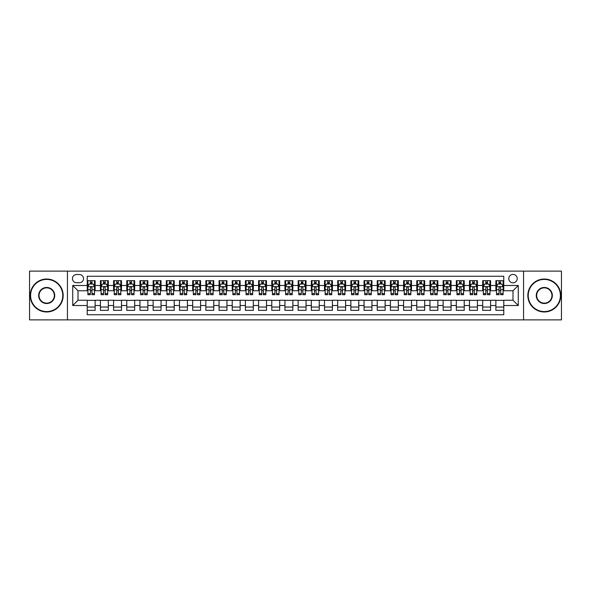 <?xml version="1.0" encoding="UTF-8"?>
<svg xmlns="http://www.w3.org/2000/svg" width="591" height="591" viewBox="0 0 591 591"><rect width="100%" height="100%" fill="white"/><g stroke="black" fill="none" stroke-linecap="round" stroke-linejoin="round"><path stroke-width="0.89" d="M513.003 274.409A4.218 4.218 0 0 0 508.785 278.627A4.218 4.218 0 0 0 513.003 282.845A4.218 4.218 0 0 0 517.221 278.627A4.218 4.218 0 0 0 513.003 274.409M523.552 319.886L561.45 319.886L561.45 271.114L523.552 271.114L523.552 319.886L67.448 319.886L67.448 271.114L29.55 271.114L29.55 319.886L67.448 319.886M503.776 280.673L495.871 280.673L495.871 285.483L490.596 285.483L490.596 290.757L495.871 290.757L495.871 285.483M490.596 285.483L490.596 280.673L482.684 280.673L482.684 285.483L477.417 285.483L477.417 290.757L482.684 290.757L482.684 285.483M477.417 285.483L477.417 280.673L469.505 280.673L469.505 285.483L464.231 285.483L464.231 290.757L469.505 290.757L469.505 285.483M464.231 285.483L464.231 280.673L456.326 280.673L456.326 285.483L451.051 285.483L451.051 290.757L456.326 290.757L456.326 285.483M451.051 285.483L451.051 280.673L443.139 280.673L443.139 285.483L437.865 285.483L437.865 290.757L443.139 290.757L443.139 285.483M437.865 285.483L437.865 280.673L429.96 280.673L429.96 285.483L424.685 285.483L424.685 290.757L429.96 290.757L429.96 285.483M424.685 285.483L424.685 280.673L416.773 280.673L416.773 285.483L411.506 285.483L411.506 290.757L416.773 290.757L416.773 285.483M411.506 285.483L411.506 280.673L403.594 280.673L403.594 285.483L398.319 285.483L398.319 290.757L403.594 290.757L403.594 285.483M398.319 285.483L398.319 280.673L390.415 280.673L390.415 285.483L385.14 285.483L385.14 290.757L390.415 290.757L390.415 285.483M385.14 285.483L385.14 280.673L377.228 280.673L377.228 285.483L371.953 285.483L371.953 290.757L377.228 290.757L377.228 285.483M371.953 285.483L371.953 280.673L364.049 280.673L364.049 285.483L358.774 285.483L358.774 290.757L364.049 290.757L364.049 285.483M358.774 285.483L358.774 280.673L350.862 280.673L350.862 285.483L345.595 285.483L345.595 290.757L350.862 290.757L350.862 285.483M345.595 285.483L345.595 280.673L337.683 280.673L337.683 285.483L332.408 285.483L332.408 290.757L337.683 290.757L337.683 285.483M332.408 285.483L332.408 280.673L324.503 280.673L324.503 285.483L319.229 285.483L319.229 290.757L324.503 290.757L324.503 285.483M319.229 285.483L319.229 280.673L311.317 280.673L311.317 285.483L306.049 285.483L306.049 290.757L311.317 290.757L311.317 285.483M306.049 285.483L306.049 280.673L298.137 280.673L298.137 285.483L292.863 285.483L292.863 290.757L298.137 290.757L298.137 285.483M292.863 285.483L292.863 280.673L284.951 280.673L284.951 285.483L279.683 285.483L279.683 290.757L284.951 290.757L284.951 285.483M279.683 285.483L279.683 280.673L271.771 280.673L271.771 285.483L266.497 285.483L266.497 290.757L271.771 290.757L271.771 285.483M266.497 285.483L266.497 280.673L258.592 280.673L258.592 285.483L253.317 285.483L253.317 290.757L258.592 290.757L258.592 285.483M253.317 285.483L253.317 280.673L245.405 280.673L245.405 285.483L240.138 285.483L240.138 290.757L245.405 290.757L245.405 285.483M240.138 285.483L240.138 280.673L232.226 280.673L232.226 285.483L226.951 285.483L226.951 290.757L232.226 290.757L232.226 285.483M226.951 285.483L226.951 280.673L219.047 280.673L219.047 285.483L213.772 285.483L213.772 290.757L219.047 290.757L219.047 285.483M213.772 285.483L213.772 280.673L205.86 280.673L205.86 285.483L200.585 285.483L200.585 290.757L205.86 290.757L205.86 285.483M200.585 285.483L200.585 280.673L192.681 280.673L192.681 285.483L187.406 285.483L187.406 290.757L192.681 290.757L192.681 285.483M187.406 285.483L187.406 280.673L179.494 280.673L179.494 285.483L174.227 285.483L174.227 290.757L179.494 290.757L179.494 285.483M174.227 285.483L174.227 280.673L166.315 280.673L166.315 285.483L161.04 285.483L161.04 290.757L166.315 290.757L166.315 285.483M161.04 285.483L161.04 280.673L153.135 280.673L153.135 285.483L147.861 285.483L147.861 290.757L153.135 290.757L153.135 285.483M147.861 285.483L147.861 280.673L139.949 280.673L139.949 285.483L134.674 285.483L134.674 290.757L139.949 290.757L139.949 285.483M134.674 285.483L134.674 280.673L126.769 280.673L126.769 285.483L121.495 285.483L121.495 290.757L126.769 290.757L126.769 285.483M121.495 285.483L121.495 280.673L113.583 280.673L113.583 285.483L108.316 285.483L108.316 290.757L113.583 290.757L113.583 285.483M108.316 285.483L108.316 280.673L100.404 280.673L100.404 290.757L95.129 290.757L95.129 280.673L87.224 280.673M87.224 310.327L95.129 310.327L95.129 300.243L100.404 300.243L100.404 310.327L108.316 310.327L108.316 300.243L113.583 300.243L113.583 305.517L108.316 305.517M113.583 305.517L113.583 310.327L121.495 310.327L121.495 300.243L126.769 300.243L126.769 305.517L121.495 305.517M126.769 305.517L126.769 310.327L134.674 310.327L134.674 300.243L139.949 300.243L139.949 305.517L134.674 305.517M139.949 305.517L139.949 310.327L147.861 310.327L147.861 300.243L153.135 300.243L153.135 305.517L147.861 305.517M153.135 305.517L153.135 310.327L161.04 310.327L161.04 300.243L166.315 300.243L166.315 305.517L161.04 305.517M166.315 305.517L166.315 310.327L174.227 310.327L174.227 300.243L179.494 300.243L179.494 305.517L174.227 305.517M179.494 305.517L179.494 310.327L187.406 310.327L187.406 300.243L192.681 300.243L192.681 305.517L187.406 305.517M192.681 305.517L192.681 310.327L200.585 310.327L200.585 300.243L205.86 300.243L205.86 305.517L200.585 305.517M205.86 305.517L205.86 310.327L213.772 310.327L213.772 300.243L219.047 300.243L219.047 305.517L213.772 305.517M219.047 305.517L219.047 310.327L226.951 310.327L226.951 300.243L232.226 300.243L232.226 305.517L226.951 305.517M232.226 305.517L232.226 310.327L240.138 310.327L240.138 300.243L245.405 300.243L245.405 305.517L240.138 305.517M245.405 305.517L245.405 310.327L253.317 310.327L253.317 300.243L258.592 300.243L258.592 305.517L253.317 305.517M258.592 305.517L258.592 310.327L266.497 310.327L266.497 300.243L271.771 300.243L271.771 305.517L266.497 305.517M271.771 305.517L271.771 310.327L279.683 310.327L279.683 300.243L284.951 300.243L284.951 305.517L279.683 305.517M284.951 305.517L284.951 310.327L292.863 310.327L292.863 300.243L298.137 300.243L298.137 305.517L292.863 305.517M298.137 305.517L298.137 310.327L306.049 310.327L306.049 300.243L311.317 300.243L311.317 305.517L306.049 305.517M311.317 305.517L311.317 310.327L319.229 310.327L319.229 300.243L324.503 300.243L324.503 305.517L319.229 305.517M324.503 305.517L324.503 310.327L332.408 310.327L332.408 300.243L337.683 300.243L337.683 305.517L332.408 305.517M337.683 305.517L337.683 310.327L345.595 310.327L345.595 300.243L350.862 300.243L350.862 305.517L345.595 305.517M350.862 305.517L350.862 310.327L358.774 310.327L358.774 300.243L364.049 300.243L364.049 305.517L358.774 305.517M364.049 305.517L364.049 310.327L371.953 310.327L371.953 300.243L377.228 300.243L377.228 305.517L371.953 305.517M377.228 305.517L377.228 310.327L385.14 310.327L385.14 300.243L390.415 300.243L390.415 305.517L385.14 305.517M390.415 305.517L390.415 310.327L398.319 310.327L398.319 300.243L403.594 300.243L403.594 305.517L398.319 305.517M403.594 305.517L403.594 310.327L411.506 310.327L411.506 300.243L416.773 300.243L416.773 305.517L411.506 305.517M416.773 305.517L416.773 310.327L424.685 310.327L424.685 300.243L429.96 300.243L429.96 305.517L424.685 305.517M429.96 305.517L429.96 310.327L437.865 310.327L437.865 300.243L443.139 300.243L443.139 305.517L437.865 305.517M443.139 305.517L443.139 310.327L451.051 310.327L451.051 300.243L456.326 300.243L456.326 305.517L451.051 305.517M456.326 305.517L456.326 310.327L464.231 310.327L464.231 300.243L469.505 300.243L469.505 305.517L464.231 305.517M469.505 305.517L469.505 310.327L477.417 310.327L477.417 300.243L482.684 300.243L482.684 305.517L477.417 305.517M482.684 305.517L482.684 310.327L490.596 310.327L490.596 300.243L495.871 300.243L495.871 305.517L490.596 305.517M76.542 282.712L79.445 282.712A4.085 4.085 0 0 0 83.53 278.627A4.085 4.085 0 0 0 79.445 274.542L76.542 274.542A4.085 4.085 0 0 0 72.457 278.627A4.085 4.085 0 0 0 76.542 282.712M523.552 271.114L67.448 271.114M503.776 285.483L503.776 276.256L87.224 276.256L87.224 290.757L77.997 290.757L77.997 300.243L87.224 300.243L87.224 314.744L503.776 314.744L503.776 300.243L513.003 300.243L513.003 290.757L503.776 290.757L503.776 285.483L518.277 285.483L518.277 305.517L503.776 305.517M87.224 305.517L72.723 305.517L72.723 285.483L87.224 285.483M495.871 305.517L495.871 310.327L503.776 310.327M87.224 283.968L87.882 283.968M90.386 283.968L91.967 283.968M94.471 283.968L95.129 283.968M87.224 290.624L87.882 290.624M90.386 290.624L91.967 290.624M94.471 290.624L95.129 290.624M87.224 300.376L95.129 300.376M87.224 307.032L95.129 307.032M100.404 290.624L101.061 290.624M103.565 290.624L105.146 290.624M107.651 290.624L108.316 290.624M100.404 283.968L101.061 283.968M103.565 283.968L105.146 283.968M107.651 283.968L108.316 283.968M100.404 300.376L108.316 300.376M100.404 307.032L108.316 307.032M113.583 300.376L121.495 300.376M113.583 307.032L121.495 307.032M113.583 283.968L114.248 283.968M116.752 283.968L118.333 283.968M120.837 283.968L121.495 283.968M113.583 290.624L114.248 290.624M116.752 290.624L118.333 290.624M120.837 290.624L121.495 290.624M126.769 300.376L134.674 300.376M126.769 307.032L134.674 307.032M126.769 283.968L127.427 283.968M129.931 283.968L131.512 283.968M134.017 283.968L134.674 283.968M126.769 290.624L127.427 290.624M129.931 290.624L131.512 290.624M134.017 290.624L134.674 290.624M139.949 300.376L147.861 300.376M139.949 307.032L147.861 307.032M139.949 283.968L140.606 283.968M143.111 283.968L144.699 283.968M147.203 283.968L147.861 283.968M139.949 290.624L140.606 290.624M143.111 290.624L144.699 290.624M147.203 290.624L147.861 290.624M153.135 300.376L161.04 300.376M153.135 307.032L161.04 307.032M153.135 283.968L153.793 283.968M156.297 283.968L157.878 283.968M160.383 283.968L161.04 283.968M153.135 290.624L153.793 290.624M156.297 290.624L157.878 290.624M160.383 290.624L161.04 290.624M166.315 300.376L174.227 300.376M166.315 307.032L174.227 307.032M166.315 283.968L166.972 283.968M169.477 283.968L171.058 283.968M173.562 283.968L174.227 283.968M166.315 290.624L166.972 290.624M169.477 290.624L171.058 290.624M173.562 290.624L174.227 290.624M179.494 300.376L187.406 300.376M179.494 307.032L187.406 307.032M179.494 283.968L180.159 283.968M182.663 283.968L184.244 283.968M186.749 283.968L187.406 283.968M179.494 290.624L180.159 290.624M182.663 290.624L184.244 290.624M186.749 290.624L187.406 290.624M192.681 300.376L200.585 300.376M192.681 307.032L200.585 307.032M192.681 283.968L193.338 283.968M195.843 283.968L197.424 283.968M199.928 283.968L200.585 283.968M192.681 290.624L193.338 290.624M195.843 290.624L197.424 290.624M199.928 290.624L200.585 290.624M205.86 300.376L213.772 300.376M205.86 307.032L213.772 307.032M205.86 283.968L206.518 283.968M209.022 283.968L210.61 283.968M213.115 283.968L213.772 283.968M205.86 290.624L206.518 290.624M209.022 290.624L210.61 290.624M213.115 290.624L213.772 290.624M219.047 300.376L226.951 300.376M219.047 307.032L226.951 307.032M219.047 283.968L219.704 283.968M222.209 283.968L223.79 283.968M226.294 283.968L226.951 283.968M219.047 290.624L219.704 290.624M222.209 290.624L223.79 290.624M226.294 290.624L226.951 290.624M232.226 300.376L240.138 300.376M232.226 307.032L240.138 307.032M232.226 283.968L232.884 283.968M235.388 283.968L236.969 283.968M239.473 283.968L240.138 283.968M232.226 290.624L232.884 290.624M235.388 290.624L236.969 290.624M239.473 290.624L240.138 290.624M245.405 300.376L253.317 300.376M245.405 307.032L253.317 307.032M245.405 283.968L246.07 283.968M248.575 283.968L250.156 283.968M252.66 283.968L253.317 283.968M245.405 290.624L246.07 290.624M248.575 290.624L250.156 290.624M252.66 290.624L253.317 290.624M258.592 300.376L266.497 300.376M258.592 307.032L266.497 307.032M258.592 283.968L259.25 283.968M261.754 283.968L263.335 283.968M265.839 283.968L266.497 283.968M258.592 290.624L259.25 290.624M261.754 290.624L263.335 290.624M265.839 290.624L266.497 290.624M271.771 300.376L279.683 300.376M271.771 307.032L279.683 307.032M271.771 283.968L272.429 283.968M274.933 283.968L276.514 283.968M279.026 283.968L279.683 283.968M271.771 290.624L272.429 290.624M274.933 290.624L276.514 290.624M279.026 290.624L279.683 290.624M284.951 300.376L292.863 300.376M284.951 307.032L292.863 307.032M284.951 283.968L285.616 283.968M288.12 283.968L289.701 283.968M292.205 283.968L292.863 283.968M284.951 290.624L285.616 290.624M288.12 290.624L289.701 290.624M292.205 290.624L292.863 290.624M298.137 300.376L306.049 300.376M298.137 307.032L306.049 307.032M298.137 283.968L298.795 283.968M301.299 283.968L302.88 283.968M305.384 283.968L306.049 283.968M298.137 290.624L298.795 290.624M301.299 290.624L302.88 290.624M305.384 290.624L306.049 290.624M311.317 300.376L319.229 300.376M311.317 307.032L319.229 307.032M311.317 283.968L311.974 283.968M314.486 283.968L316.067 283.968M318.571 283.968L319.229 283.968M311.317 290.624L311.974 290.624M314.486 290.624L316.067 290.624M318.571 290.624L319.229 290.624M324.503 300.376L332.408 300.376M324.503 307.032L332.408 307.032M324.503 283.968L325.161 283.968M327.665 283.968L329.246 283.968M331.75 283.968L332.408 283.968M324.503 290.624L325.161 290.624M327.665 290.624L329.246 290.624M331.75 290.624L332.408 290.624M337.683 300.376L345.595 300.376M337.683 307.032L345.595 307.032M337.683 283.968L338.34 283.968M340.844 283.968L342.425 283.968M344.93 283.968L345.595 283.968M337.683 290.624L338.34 290.624M340.844 290.624L342.425 290.624M344.93 290.624L345.595 290.624M350.862 300.376L358.774 300.376M350.862 307.032L358.774 307.032M350.862 283.968L351.527 283.968M354.031 283.968L355.612 283.968M358.116 283.968L358.774 283.968M350.862 290.624L351.527 290.624M354.031 290.624L355.612 290.624M358.116 290.624L358.774 290.624M364.049 300.376L371.953 300.376M364.049 307.032L371.953 307.032M364.049 283.968L364.706 283.968M367.21 283.968L368.791 283.968M371.296 283.968L371.953 283.968M364.049 290.624L364.706 290.624M367.21 290.624L368.791 290.624M371.296 290.624L371.953 290.624M377.228 300.376L385.14 300.376M377.228 307.032L385.14 307.032M377.228 283.968L377.885 283.968M380.39 283.968L381.978 283.968M384.482 283.968L385.14 283.968M377.228 290.624L377.885 290.624M380.39 290.624L381.978 290.624M384.482 290.624L385.14 290.624M390.415 300.376L398.319 300.376M390.415 307.032L398.319 307.032M390.415 283.968L391.072 283.968M393.576 283.968L395.157 283.968M397.662 283.968L398.319 283.968M390.415 290.624L391.072 290.624M393.576 290.624L395.157 290.624M397.662 290.624L398.319 290.624M403.594 300.376L411.506 300.376M403.594 307.032L411.506 307.032M403.594 283.968L404.251 283.968M406.756 283.968L408.337 283.968M410.841 283.968L411.506 283.968M403.594 290.624L404.251 290.624M406.756 290.624L408.337 290.624M410.841 290.624L411.506 290.624M416.773 300.376L424.685 300.376M416.773 307.032L424.685 307.032M416.773 283.968L417.438 283.968M419.942 283.968L421.523 283.968M424.028 283.968L424.685 283.968M416.773 290.624L417.438 290.624M419.942 290.624L421.523 290.624M424.028 290.624L424.685 290.624M429.96 300.376L437.865 300.376M429.96 307.032L437.865 307.032M429.96 283.968L430.617 283.968M433.122 283.968L434.703 283.968M437.207 283.968L437.865 283.968M429.96 290.624L430.617 290.624M433.122 290.624L434.703 290.624M437.207 290.624L437.865 290.624M443.139 300.376L451.051 300.376M443.139 307.032L451.051 307.032M443.139 283.968L443.797 283.968M446.301 283.968L447.889 283.968M450.394 283.968L451.051 283.968M443.139 290.624L443.797 290.624M446.301 290.624L447.889 290.624M450.394 290.624L451.051 290.624M456.326 300.376L464.231 300.376M456.326 307.032L464.231 307.032M456.326 283.968L456.983 283.968M459.488 283.968L461.069 283.968M463.573 283.968L464.231 283.968M456.326 290.624L456.983 290.624M459.488 290.624L461.069 290.624M463.573 290.624L464.231 290.624M469.505 300.376L477.417 300.376M469.505 307.032L477.417 307.032M469.505 283.968L470.163 283.968M472.667 283.968L474.248 283.968M476.752 283.968L477.417 283.968M469.505 290.624L470.163 290.624M472.667 290.624L474.248 290.624M476.752 290.624L477.417 290.624M482.684 300.376L490.596 300.376M482.684 307.032L490.596 307.032M482.684 283.968L483.349 283.968M485.854 283.968L487.435 283.968M489.939 283.968L490.596 283.968M482.684 290.624L483.349 290.624M485.854 290.624L487.435 290.624M489.939 290.624L490.596 290.624M495.871 300.376L503.776 300.376M495.871 307.032L503.776 307.032M495.871 283.968L496.529 283.968M499.033 283.968L500.614 283.968M503.118 283.968L503.776 283.968M495.871 290.624L496.529 290.624M499.033 290.624L500.614 290.624M503.118 290.624L503.776 290.624M77.997 290.757L72.723 285.483M77.997 300.243L72.723 305.517M518.277 285.483L513.003 290.757M518.277 305.517L513.003 300.243M91.967 282.387L90.386 282.387M94.471 293.638L91.967 293.638L91.967 294.71L94.471 294.71L94.471 286.665L93.156 284.035L89.197 284.035L87.882 286.665L87.882 294.71L90.386 294.71L90.386 293.638L87.882 293.638M87.882 286.665L87.882 280.673M94.471 286.665L94.471 280.673M90.386 284.035L90.386 280.673M91.967 280.673L91.967 284.035M91.967 293.638L91.967 287.654C91.442 286.642 90.911 286.642 90.386 287.654L90.386 293.638M46.689 279.417A16.083 16.083 0 0 0 30.606 295.5A16.083 16.083 0 0 0 46.689 311.583A16.083 16.083 0 0 0 62.772 295.5A16.083 16.083 0 0 0 46.689 279.417M46.689 311.974A16.474 16.474 0 0 1 30.207 295.5A16.474 16.474 0 0 1 46.689 279.026A16.474 16.474 0 0 1 63.163 295.5A16.474 16.474 0 0 1 46.689 311.974M46.689 287.462A8.038 8.038 0 0 1 54.727 295.5A8.038 8.038 0 0 1 46.689 303.538A8.038 8.038 0 0 1 38.644 295.5A8.038 8.038 0 0 1 46.689 287.462M46.689 303.146A7.646 7.646 0 0 0 54.335 295.5A7.646 7.646 0 0 0 46.689 287.854A7.646 7.646 0 0 0 39.043 295.5A7.646 7.646 0 0 0 46.689 303.146M544.311 279.417A16.083 16.083 0 0 0 528.228 295.5A16.083 16.083 0 0 0 544.311 311.583A16.083 16.083 0 0 0 560.394 295.5A16.083 16.083 0 0 0 544.311 279.417M544.311 311.974A16.474 16.474 0 0 1 527.837 295.5A16.474 16.474 0 0 1 544.311 279.026A16.474 16.474 0 0 1 560.793 295.5A16.474 16.474 0 0 1 544.311 311.974M544.311 287.462A8.038 8.038 0 0 1 552.356 295.5A8.038 8.038 0 0 1 544.311 303.538A8.038 8.038 0 0 1 536.273 295.5A8.038 8.038 0 0 1 544.311 287.462M544.311 303.146A7.646 7.646 0 0 0 551.957 295.5A7.646 7.646 0 0 0 544.311 287.854A7.646 7.646 0 0 0 536.665 295.5A7.646 7.646 0 0 0 544.311 303.146M105.146 282.387L103.565 282.387M107.651 293.638L105.146 293.638L105.146 294.71L107.651 294.71L107.651 286.665L106.336 284.035L102.383 284.035L101.061 286.665L101.061 294.71L103.565 294.71L103.565 293.638L101.061 293.638M101.061 286.665L101.061 280.673M107.651 286.665L107.651 280.673M103.565 284.035L103.565 280.673M105.146 280.673L105.146 284.035M105.146 293.638L105.146 287.654C104.622 286.642 104.097 286.642 103.565 287.654L103.565 293.638M118.333 282.387L116.752 282.387M120.837 293.638L118.333 293.638L118.333 294.71L120.837 294.71L120.837 286.665L119.515 284.035L115.563 284.035L114.248 286.665L114.248 294.71L116.752 294.71L116.752 293.638L114.248 293.638M114.248 286.665L114.248 280.673M120.837 286.665L120.837 280.673M116.752 284.035L116.752 280.673M118.333 280.673L118.333 284.035M118.333 293.638L118.333 287.654C117.808 286.642 117.277 286.642 116.752 287.654L116.752 293.638M131.512 282.387L129.931 282.387M134.017 293.638L131.512 293.638L131.512 294.71L134.017 294.71L134.017 286.665L132.702 284.035L128.749 284.035L127.427 286.665L127.427 294.71L129.931 294.71L129.931 293.638L127.427 293.638M127.427 286.665L127.427 280.673M134.017 286.665L134.017 280.673M129.931 284.035L129.931 280.673M131.512 280.673L131.512 284.035M131.512 293.638L131.512 287.654C130.988 286.642 130.463 286.642 129.931 287.654L129.931 293.638M144.699 282.387L143.111 282.387M147.203 293.638L144.699 293.638L144.699 294.71L147.203 294.71L147.203 286.665L145.881 284.035L141.929 284.035L140.606 286.665L140.606 294.71L143.111 294.71L143.111 293.638L140.606 293.638M140.606 286.665L140.606 280.673M147.203 286.665L147.203 280.673M143.111 284.035L143.111 280.673M144.699 280.673L144.699 284.035M144.699 293.638L144.699 287.654C144.167 286.642 143.643 286.642 143.111 287.654L143.111 293.638M157.878 282.387L156.297 282.387M160.383 293.638L157.878 293.638L157.878 294.71L160.383 294.71L160.383 286.665L159.068 284.035L155.108 284.035L153.793 286.665L153.793 294.71L156.297 294.71L156.297 293.638L153.793 293.638M153.793 286.665L153.793 280.673M160.383 286.665L160.383 280.673M156.297 284.035L156.297 280.673M157.878 280.673L157.878 284.035M157.878 293.638L157.878 287.654C157.354 286.642 156.822 286.642 156.297 287.654L156.297 293.638M171.058 282.387L169.477 282.387M173.562 293.638L171.058 293.638L171.058 294.71L173.562 294.71L173.562 286.665L172.247 284.035L168.295 284.035L166.972 286.665L166.972 294.71L169.477 294.71L169.477 293.638L166.972 293.638M166.972 286.665L166.972 280.673M173.562 286.665L173.562 280.673M169.477 284.035L169.477 280.673M171.058 280.673L171.058 284.035M171.058 293.638L171.058 287.654C170.533 286.642 170.009 286.642 169.477 287.654L169.477 293.638M184.244 282.387L182.663 282.387M186.749 293.638L184.244 293.638L184.244 294.71L186.749 294.71L186.749 286.665L185.426 284.035L181.474 284.035L180.159 286.665L180.159 294.71L182.663 294.71L182.663 293.638L180.159 293.638M180.159 286.665L180.159 280.673M186.749 286.665L186.749 280.673M182.663 284.035L182.663 280.673M184.244 280.673L184.244 284.035M184.244 293.638L184.244 287.654C183.712 286.642 183.188 286.642 182.663 287.654L182.663 293.638M197.424 282.387L195.843 282.387M199.928 293.638L197.424 293.638L197.424 294.71L199.928 294.71L199.928 286.665L198.613 284.035L194.653 284.035L193.338 286.665L193.338 294.71L195.843 294.71L195.843 293.638L193.338 293.638M193.338 286.665L193.338 280.673M199.928 286.665L199.928 280.673M195.843 284.035L195.843 280.673M197.424 280.673L197.424 284.035M197.424 293.638L197.424 287.654C196.899 286.642 196.375 286.642 195.843 287.654L195.843 293.638M210.61 282.387L209.022 282.387M213.115 293.638L210.61 293.638L210.61 294.71L213.115 294.71L213.115 286.665L211.792 284.035L207.84 284.035L206.518 286.665L206.518 294.71L209.022 294.71L209.022 293.638L206.518 293.638M206.518 286.665L206.518 280.673M213.115 286.665L213.115 280.673M209.022 284.035L209.022 280.673M210.61 280.673L210.61 284.035M210.61 293.638L210.61 287.654C210.078 286.642 209.554 286.642 209.022 287.654L209.022 293.638M223.79 282.387L222.209 282.387M226.294 293.638L223.79 293.638L223.79 294.71L226.294 294.71L226.294 286.665L224.979 284.035L221.019 284.035L219.704 286.665L219.704 294.71L222.209 294.71L222.209 293.638L219.704 293.638M219.704 286.665L219.704 280.673M226.294 286.665L226.294 280.673M222.209 284.035L222.209 280.673M223.79 280.673L223.79 284.035M223.79 293.638L223.79 287.654C223.265 286.642 222.733 286.642 222.209 287.654L222.209 293.638M236.969 282.387L235.388 282.387M239.473 293.638L236.969 293.638L236.969 294.71L239.473 294.71L239.473 286.665L238.158 284.035L234.206 284.035L232.884 286.665L232.884 294.71L235.388 294.71L235.388 293.638L232.884 293.638M232.884 286.665L232.884 280.673M239.473 286.665L239.473 280.673M235.388 284.035L235.388 280.673M236.969 280.673L236.969 284.035M236.969 293.638L236.969 287.654C236.444 286.642 235.92 286.642 235.388 287.654L235.388 293.638M250.156 282.387L248.575 282.387M252.66 293.638L250.156 293.638L250.156 294.71L252.66 294.71L252.66 286.665L251.338 284.035L247.385 284.035L246.07 286.665L246.07 294.71L248.575 294.71L248.575 293.638L246.07 293.638M246.07 286.665L246.07 280.673M252.66 286.665L252.66 280.673M248.575 284.035L248.575 280.673M250.156 280.673L250.156 284.035M250.156 293.638L250.156 287.654C249.624 286.642 249.099 286.642 248.575 287.654L248.575 293.638M263.335 282.387L261.754 282.387M265.839 293.638L263.335 293.638L263.335 294.71L265.839 294.71L265.839 286.665L264.524 284.035L260.565 284.035L259.25 286.665L259.25 294.71L261.754 294.71L261.754 293.638L259.25 293.638M259.25 286.665L259.25 280.673M265.839 286.665L265.839 280.673M261.754 284.035L261.754 280.673M263.335 280.673L263.335 284.035M263.335 293.638L263.335 287.654C262.81 286.642 262.278 286.642 261.754 287.654L261.754 293.638M276.514 282.387L274.933 282.387M279.026 293.638L276.514 293.638L276.514 294.71L279.026 294.71L279.026 286.665L277.704 284.035L273.751 284.035L272.429 286.665L272.429 294.71L274.933 294.71L274.933 293.638L272.429 293.638M272.429 286.665L272.429 280.673M279.026 286.665L279.026 280.673M274.933 284.035L274.933 280.673M276.514 280.673L276.514 284.035M276.514 293.638L276.514 287.654C275.99 286.642 275.465 286.642 274.933 287.654L274.933 293.638M289.701 282.387L288.12 282.387M292.205 293.638L289.701 293.638L289.701 294.71L292.205 294.71L292.205 286.665L290.883 284.035L286.93 284.035L285.616 286.665L285.616 294.71L288.12 294.71L288.12 293.638L285.616 293.638M285.616 286.665L285.616 280.673M292.205 286.665L292.205 280.673M288.12 284.035L288.12 280.673M289.701 280.673L289.701 284.035M289.701 293.638L289.701 287.654C289.176 286.642 288.644 286.642 288.12 287.654L288.12 293.638M302.88 282.387L301.299 282.387M305.384 293.638L302.88 293.638L302.88 294.71L305.384 294.71L305.384 286.665L304.07 284.035L300.117 284.035L298.795 286.665L298.795 294.71L301.299 294.71L301.299 293.638L298.795 293.638M298.795 286.665L298.795 280.673M305.384 286.665L305.384 280.673M301.299 284.035L301.299 280.673M302.88 280.673L302.88 284.035M302.88 293.638L302.88 287.654C302.356 286.642 301.831 286.642 301.299 287.654L301.299 293.638M316.067 282.387L314.486 282.387M318.571 293.638L316.067 293.638L316.067 294.71L318.571 294.71L318.571 286.665L317.249 284.035L313.296 284.035L311.974 286.665L311.974 294.71L314.486 294.71L314.486 293.638L311.974 293.638M311.974 286.665L311.974 280.673M318.571 286.665L318.571 280.673M314.486 284.035L314.486 280.673M316.067 280.673L316.067 284.035M316.067 293.638L316.067 287.654C315.535 286.642 315.01 286.642 314.486 287.654L314.486 293.638M329.246 282.387L327.665 282.387M331.75 293.638L329.246 293.638L329.246 294.71L331.75 294.71L331.75 286.665L330.435 284.035L326.476 284.035L325.161 286.665L325.161 294.71L327.665 294.71L327.665 293.638L325.161 293.638M325.161 286.665L325.161 280.673M331.75 286.665L331.75 280.673M327.665 284.035L327.665 280.673M329.246 280.673L329.246 284.035M329.246 293.638L329.246 287.654C328.722 286.642 328.19 286.642 327.665 287.654L327.665 293.638M342.425 282.387L340.844 282.387M344.93 293.638L342.425 293.638L342.425 294.71L344.93 294.71L344.93 286.665L343.615 284.035L339.662 284.035L338.34 286.665L338.34 294.71L340.844 294.71L340.844 293.638L338.34 293.638M338.34 286.665L338.34 280.673M344.93 286.665L344.93 280.673M340.844 284.035L340.844 280.673M342.425 280.673L342.425 284.035M342.425 293.638L342.425 287.654C341.901 286.642 341.376 286.642 340.844 287.654L340.844 293.638M355.612 282.387L354.031 282.387M358.116 293.638L355.612 293.638L355.612 294.71L358.116 294.71L358.116 286.665L356.794 284.035L352.842 284.035L351.527 286.665L351.527 294.71L354.031 294.71L354.031 293.638L351.527 293.638M351.527 286.665L351.527 280.673M358.116 286.665L358.116 280.673M354.031 284.035L354.031 280.673M355.612 280.673L355.612 284.035M355.612 293.638L355.612 287.654C355.088 286.642 354.556 286.642 354.031 287.654L354.031 293.638M368.791 282.387L367.21 282.387M371.296 293.638L368.791 293.638L368.791 294.71L371.296 294.71L371.296 286.665L369.981 284.035L366.021 284.035L364.706 286.665L364.706 294.71L367.21 294.71L367.21 293.638L364.706 293.638M364.706 286.665L364.706 280.673M371.296 286.665L371.296 280.673M367.21 284.035L367.21 280.673M368.791 280.673L368.791 284.035M368.791 293.638L368.791 287.654C368.267 286.642 367.742 286.642 367.21 287.654L367.21 293.638M381.978 282.387L380.39 282.387M384.482 293.638L381.978 293.638L381.978 294.71L384.482 294.71L384.482 286.665L383.16 284.035L379.208 284.035L377.885 286.665L377.885 294.71L380.39 294.71L380.39 293.638L377.885 293.638M377.885 286.665L377.885 280.673M384.482 286.665L384.482 280.673M380.39 284.035L380.39 280.673M381.978 280.673L381.978 284.035M381.978 293.638L381.978 287.654C381.446 286.642 380.922 286.642 380.39 287.654L380.39 293.638M395.157 282.387L393.576 282.387M397.662 293.638L395.157 293.638L395.157 294.71L397.662 294.71L397.662 286.665L396.347 284.035L392.387 284.035L391.072 286.665L391.072 294.71L393.576 294.71L393.576 293.638L391.072 293.638M391.072 286.665L391.072 280.673M397.662 286.665L397.662 280.673M393.576 284.035L393.576 280.673M395.157 280.673L395.157 284.035M395.157 293.638L395.157 287.654C394.633 286.642 394.101 286.642 393.576 287.654L393.576 293.638M408.337 282.387L406.756 282.387M410.841 293.638L408.337 293.638L408.337 294.71L410.841 294.71L410.841 286.665L409.526 284.035L405.574 284.035L404.251 286.665L404.251 294.71L406.756 294.71L406.756 293.638L404.251 293.638M404.251 286.665L404.251 280.673M410.841 286.665L410.841 280.673M406.756 284.035L406.756 280.673M408.337 280.673L408.337 284.035M408.337 293.638L408.337 287.654C407.812 286.642 407.288 286.642 406.756 287.654L406.756 293.638M421.523 282.387L419.942 282.387M424.028 293.638L421.523 293.638L421.523 294.71L424.028 294.71L424.028 286.665L422.705 284.035L418.753 284.035L417.438 286.665L417.438 294.71L419.942 294.71L419.942 293.638L417.438 293.638M417.438 286.665L417.438 280.673M424.028 286.665L424.028 280.673M419.942 284.035L419.942 280.673M421.523 280.673L421.523 284.035M421.523 293.638L421.523 287.654C420.991 286.642 420.467 286.642 419.942 287.654L419.942 293.638M434.703 282.387L433.122 282.387M437.207 293.638L434.703 293.638L434.703 294.71L437.207 294.71L437.207 286.665L435.892 284.035L431.932 284.035L430.617 286.665L430.617 294.71L433.122 294.71L433.122 293.638L430.617 293.638M430.617 286.665L430.617 280.673M437.207 286.665L437.207 280.673M433.122 284.035L433.122 280.673M434.703 280.673L434.703 284.035M434.703 293.638L434.703 287.654C434.178 286.642 433.646 286.642 433.122 287.654L433.122 293.638M447.889 282.387L446.301 282.387M450.394 293.638L447.889 293.638L447.889 294.71L450.394 294.71L450.394 286.665L449.071 284.035L445.119 284.035L443.797 286.665L443.797 294.71L446.301 294.71L446.301 293.638L443.797 293.638M443.797 286.665L443.797 280.673M450.394 286.665L450.394 280.673M446.301 284.035L446.301 280.673M447.889 280.673L447.889 284.035M447.889 293.638L447.889 287.654C447.357 286.642 446.833 286.642 446.301 287.654L446.301 293.638M461.069 282.387L459.488 282.387M463.573 293.638L461.069 293.638L461.069 294.71L463.573 294.71L463.573 286.665L462.251 284.035L458.298 284.035L456.983 286.665L456.983 294.71L459.488 294.71L459.488 293.638L456.983 293.638M456.983 286.665L456.983 280.673M463.573 286.665L463.573 280.673M459.488 284.035L459.488 280.673M461.069 280.673L461.069 284.035M461.069 293.638L461.069 287.654C460.544 286.642 460.012 286.642 459.488 287.654L459.488 293.638M474.248 282.387L472.667 282.387M476.752 293.638L474.248 293.638L474.248 294.71L476.752 294.71L476.752 286.665L475.437 284.035L471.485 284.035L470.163 286.665L470.163 294.71L472.667 294.71L472.667 293.638L470.163 293.638M470.163 286.665L470.163 280.673M476.752 286.665L476.752 280.673M472.667 284.035L472.667 280.673M474.248 280.673L474.248 284.035M474.248 293.638L474.248 287.654C473.723 286.642 473.199 286.642 472.667 287.654L472.667 293.638M487.435 282.387L485.854 282.387M489.939 293.638L487.435 293.638L487.435 294.71L489.939 294.71L489.939 286.665L488.617 284.035L484.664 284.035L483.349 286.665L483.349 294.71L485.854 294.71L485.854 293.638L483.349 293.638M483.349 286.665L483.349 280.673M489.939 286.665L489.939 280.673M485.854 284.035L485.854 280.673M487.435 280.673L487.435 284.035M487.435 293.638L487.435 287.654C486.903 286.642 486.378 286.642 485.854 287.654L485.854 293.638M500.614 282.387L499.033 282.387M503.118 293.638L500.614 293.638L500.614 294.71L503.118 294.71L503.118 286.665L501.803 284.035L497.844 284.035L496.529 286.665L496.529 294.71L499.033 294.71L499.033 293.638L496.529 293.638M496.529 286.665L496.529 280.673M503.118 286.665L503.118 280.673M499.033 284.035L499.033 280.673M500.614 280.673L500.614 284.035M500.614 293.638L500.614 287.654C500.089 286.642 499.558 286.642 499.033 287.654L499.033 293.638M100.404 305.517L95.129 305.517M100.404 285.483L95.129 285.483M94.442 286.605L87.911 286.605M87.882 284.759L88.835 284.759M93.518 284.759L94.471 284.759M90.386 289.723L87.882 289.723M94.471 289.723L91.967 289.723M91.967 283.222L90.386 283.222M107.621 286.605L101.098 286.605M101.061 284.759L102.021 284.759M106.698 284.759L107.651 284.759M103.565 289.723L101.061 289.723M107.651 289.723L105.146 289.723M105.146 283.222L103.565 283.222M120.8 286.605L114.277 286.605M114.248 284.759L115.201 284.759M119.884 284.759L120.837 284.759M116.752 289.723L114.248 289.723M120.837 289.723L118.333 289.723M118.333 283.222L116.752 283.222M133.987 286.605L127.464 286.605M127.427 284.759L128.38 284.759M133.064 284.759L134.017 284.759M129.931 289.723L127.427 289.723M134.017 289.723L131.512 289.723M131.512 283.222L129.931 283.222M147.166 286.605L140.643 286.605M140.606 284.759L141.567 284.759M146.243 284.759L147.203 284.759M143.111 289.723L140.606 289.723M147.203 289.723L144.699 289.723M144.699 283.222L143.111 283.222M160.353 286.605L153.823 286.605M153.793 284.759L154.746 284.759M159.43 284.759L160.383 284.759M156.297 289.723L153.793 289.723M160.383 289.723L157.878 289.723M157.878 283.222L156.297 283.222M173.532 286.605L167.009 286.605M166.972 284.759L167.933 284.759M172.609 284.759L173.562 284.759M169.477 289.723L166.972 289.723M173.562 289.723L171.058 289.723M171.058 283.222L169.477 283.222M186.712 286.605L180.189 286.605M180.159 284.759L181.112 284.759M185.788 284.759L186.749 284.759M182.663 289.723L180.159 289.723M186.749 289.723L184.244 289.723M184.244 283.222L182.663 283.222M199.898 286.605L193.368 286.605M193.338 284.759L194.291 284.759M198.975 284.759L199.928 284.759M195.843 289.723L193.338 289.723M199.928 289.723L197.424 289.723M197.424 283.222L195.843 283.222M213.078 286.605L206.555 286.605M206.518 284.759L207.478 284.759M212.154 284.759L213.115 284.759M209.022 289.723L206.518 289.723M213.115 289.723L210.61 289.723M210.61 283.222L209.022 283.222M226.264 286.605L219.734 286.605M219.704 284.759L220.657 284.759M225.341 284.759L226.294 284.759M222.209 289.723L219.704 289.723M226.294 289.723L223.79 289.723M223.79 283.222L222.209 283.222M239.444 286.605L232.92 286.605M232.884 284.759L233.844 284.759M238.52 284.759L239.473 284.759M235.388 289.723L232.884 289.723M239.473 289.723L236.969 289.723M236.969 283.222L235.388 283.222M252.623 286.605L246.1 286.605M246.07 284.759L247.023 284.759M251.7 284.759L252.66 284.759M248.575 289.723L246.07 289.723M252.66 289.723L250.156 289.723M250.156 283.222L248.575 283.222M265.81 286.605L259.279 286.605M259.25 284.759L260.203 284.759M264.886 284.759L265.839 284.759M261.754 289.723L259.25 289.723M265.839 289.723L263.335 289.723M263.335 283.222L261.754 283.222M278.989 286.605L272.466 286.605M272.429 284.759L273.389 284.759M278.065 284.759L279.026 284.759M274.933 289.723L272.429 289.723M279.026 289.723L276.514 289.723M276.514 283.222L274.933 283.222M292.168 286.605L285.645 286.605M285.616 284.759L286.569 284.759M291.252 284.759L292.205 284.759M288.12 289.723L285.616 289.723M292.205 289.723L289.701 289.723M289.701 283.222L288.12 283.222M305.355 286.605L298.832 286.605M298.795 284.759L299.748 284.759M304.431 284.759L305.384 284.759M301.299 289.723L298.795 289.723M305.384 289.723L302.88 289.723M302.88 283.222L301.299 283.222M318.534 286.605L312.011 286.605M311.974 284.759L312.935 284.759M317.611 284.759L318.571 284.759M314.486 289.723L311.974 289.723M318.571 289.723L316.067 289.723M316.067 283.222L314.486 283.222M331.721 286.605L325.19 286.605M325.161 284.759L326.114 284.759M330.797 284.759L331.75 284.759M327.665 289.723L325.161 289.723M331.75 289.723L329.246 289.723M329.246 283.222L327.665 283.222M344.9 286.605L338.377 286.605M338.34 284.759L339.3 284.759M343.977 284.759L344.93 284.759M340.844 289.723L338.34 289.723M344.93 289.723L342.425 289.723M342.425 283.222L340.844 283.222M358.08 286.605L351.556 286.605M351.527 284.759L352.48 284.759M357.156 284.759L358.116 284.759M354.031 289.723L351.527 289.723M358.116 289.723L355.612 289.723M355.612 283.222L354.031 283.222M371.266 286.605L364.736 286.605M364.706 284.759L365.659 284.759M370.343 284.759L371.296 284.759M367.21 289.723L364.706 289.723M371.296 289.723L368.791 289.723M368.791 283.222L367.21 283.222M384.445 286.605L377.922 286.605M377.885 284.759L378.846 284.759M383.522 284.759L384.482 284.759M380.39 289.723L377.885 289.723M384.482 289.723L381.978 289.723M381.978 283.222L380.39 283.222M397.632 286.605L391.102 286.605M391.072 284.759L392.025 284.759M396.709 284.759L397.662 284.759M393.576 289.723L391.072 289.723M397.662 289.723L395.157 289.723M395.157 283.222L393.576 283.222M410.811 286.605L404.288 286.605M404.251 284.759L405.212 284.759M409.888 284.759L410.841 284.759M406.756 289.723L404.251 289.723M410.841 289.723L408.337 289.723M408.337 283.222L406.756 283.222M423.991 286.605L417.468 286.605M417.438 284.759L418.391 284.759M423.067 284.759L424.028 284.759M419.942 289.723L417.438 289.723M424.028 289.723L421.523 289.723M421.523 283.222L419.942 283.222M437.177 286.605L430.647 286.605M430.617 284.759L431.57 284.759M436.254 284.759L437.207 284.759M433.122 289.723L430.617 289.723M437.207 289.723L434.703 289.723M434.703 283.222L433.122 283.222M450.357 286.605L443.834 286.605M443.797 284.759L444.757 284.759M449.433 284.759L450.394 284.759M446.301 289.723L443.797 289.723M450.394 289.723L447.889 289.723M447.889 283.222L446.301 283.222M463.536 286.605L457.013 286.605M456.983 284.759L457.936 284.759M462.62 284.759L463.573 284.759M459.488 289.723L456.983 289.723M463.573 289.723L461.069 289.723M461.069 283.222L459.488 283.222M476.723 286.605L470.2 286.605M470.163 284.759L471.116 284.759M475.799 284.759L476.752 284.759M472.667 289.723L470.163 289.723M476.752 289.723L474.248 289.723M474.248 283.222L472.667 283.222M489.902 286.605L483.379 286.605M483.349 284.759L484.302 284.759M488.979 284.759L489.939 284.759M485.854 289.723L483.349 289.723M489.939 289.723L487.435 289.723M487.435 283.222L485.854 283.222M503.089 286.605L496.558 286.605M496.529 284.759L497.482 284.759M502.165 284.759L503.118 284.759M499.033 289.723L496.529 289.723M503.118 289.723L500.614 289.723M500.614 283.222L499.033 283.222"/></g></svg>
